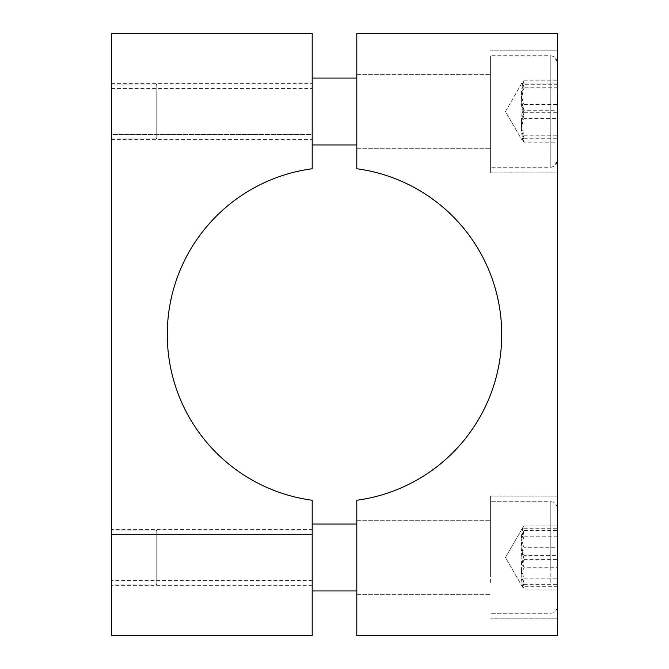 <?xml version="1.0" encoding="UTF-8"?>
<svg xmlns="http://www.w3.org/2000/svg" width="669" height="669" viewBox="0 0 669 669"><rect width="100%" height="100%" fill="white"/><g stroke="black" fill="none" stroke-linecap="round" stroke-linejoin="round"><path stroke-width="0.5" stroke-dasharray="3.35 2.51" d="M156.103 569.419L156.103 530.893L156.103 584.112L156.906 584.915L156.906 530.091L156.906 584.915L156.906 530.091L156.906 584.915L111.497 584.915L111.497 530.091L111.497 584.915L111.497 530.091L111.497 584.915L156.906 584.915L156.103 584.112L156.103 569.419M490.603 572.48L490.603 524.053L490.603 572.48M312.197 542.517L312.197 590.953L312.197 542.517M490.603 557.503L490.603 496.172L490.603 557.503M557.503 579.471L557.503 508.44L557.503 579.471M557.503 555.596L557.503 586.278L557.503 528.719L557.503 555.596L524.053 555.596C520.699 546.64 520.699 537.684 524.053 528.719L521.586 529.572L524.053 530.626L557.503 530.626M490.603 582.473L490.603 501.75L490.603 582.473M524.053 528.719L557.503 528.719M557.503 586.278L524.053 586.278L521.586 585.425L524.053 584.371C520.699 574.78 520.699 565.188 524.053 555.596M524.053 584.371L557.503 584.371M524.053 530.626C520.699 540.218 520.699 549.809 524.053 559.401L557.503 559.401M524.053 559.401C520.699 568.366 520.699 577.322 524.053 586.278M156.103 123.916L156.103 84.888L156.103 138.107L156.906 138.909L156.906 84.085L156.906 138.909L156.906 84.085L156.906 138.909L111.497 138.909L111.497 84.085L111.497 138.909L111.497 84.085L111.497 138.909L156.906 138.909L156.103 138.107L156.103 123.916M490.603 127.102L490.603 78.047L490.603 127.102M312.197 95.901L312.197 144.947L312.197 95.901M490.603 111.497L490.603 172.828L490.603 111.497M557.503 134.385L557.503 62.443L557.503 134.385M557.503 110.268L557.503 139.972L557.503 83.031L557.503 110.268L524.053 110.268C520.699 101.186 520.699 92.105 524.053 83.031L521.569 83.608L524.053 84.261L557.503 84.261M490.603 137.505L490.603 55.753L490.603 137.505M524.053 83.031L557.503 83.031M557.503 139.972L524.053 139.972L521.569 139.395L524.053 138.734C520.699 129.251 520.699 119.759 524.053 110.268M524.053 138.734L557.503 138.734M524.053 84.261C520.699 93.752 520.699 103.243 524.053 112.735L557.503 112.735M524.053 112.735C520.699 121.817 520.699 130.89 524.053 139.972M156.103 93.518L156.103 138.107L156.103 93.518M490.603 88.893L490.603 144.947L490.603 88.893M312.197 134.101L312.197 78.047L312.197 134.101M557.503 78.348L557.503 160.56L557.503 78.348M557.503 104.523L557.503 142.196L557.503 104.523L524.053 104.523C520.699 114.759 520.699 124.994 524.053 135.222L521.954 140.055L524.053 142.196L557.503 142.196M490.603 73.824L490.603 167.25L490.603 73.824M524.053 135.222L557.503 135.222M557.503 87.773L524.053 87.773L521.954 82.948L524.053 80.798C520.699 88.709 520.699 96.62 524.053 104.523M524.053 80.798L557.503 80.798M524.053 142.196C520.699 134.293 520.699 126.382 524.053 118.472L557.503 118.472M524.053 118.472C520.699 108.244 520.699 98.009 524.053 87.773M156.103 562.796L156.103 530.893L156.103 562.796M490.603 564.151L490.603 524.053L490.603 564.151M312.197 550.846L312.197 590.953L312.197 550.846M557.503 567.262L557.503 508.44L557.503 567.262M557.503 547.275L557.503 589.046L557.503 525.959L557.503 547.275L524.053 547.275C520.699 540.167 520.699 533.059 524.053 525.959L522.439 528.1L524.053 536.187L557.503 536.187M490.603 568.591L490.603 501.75L490.603 568.591M524.053 525.959L557.503 525.959M557.503 589.046L524.053 589.046L522.439 586.897L524.053 578.819C520.699 568.299 520.699 557.787 524.053 547.275M524.053 578.819L557.503 578.819M524.053 536.187C520.699 546.698 520.699 557.21 524.053 567.73L557.503 567.73M524.053 567.73C520.699 574.83 520.699 581.938 524.053 589.046M356.803 500.253A167.25 167.25 0 0 0 356.803 168.747L356.803 33.45L557.503 33.45L557.503 635.55L356.803 635.55L356.803 500.253M356.803 557.503L356.803 520.708L356.803 557.503M557.503 111.497L557.503 172.828L557.503 111.497M356.803 111.497L356.803 74.702L356.803 111.497M557.503 557.503L557.503 496.172L557.503 557.503M312.197 168.747A167.25 167.25 0 0 0 312.197 500.253L312.197 635.55L111.497 635.55L111.497 33.45L312.197 33.45L312.197 168.747M312.197 529.622L312.197 585.375L312.197 529.622L111.497 529.622L111.497 585.375L111.497 529.622M312.197 534.456L312.197 580.55L312.197 534.456L312.197 580.55L312.197 534.456L111.497 534.456L111.497 580.55L111.497 534.456L111.497 580.55L111.497 534.456L312.197 534.456M312.197 585.375L111.497 585.375M111.497 139.378L111.497 83.625L111.497 139.378L312.197 139.378L312.197 83.625L312.197 139.378M111.497 134.544L111.497 88.45L111.497 134.544L111.497 88.45L111.497 134.544L312.197 134.544L312.197 88.45L312.197 134.544L111.497 134.544M312.197 580.55L111.497 580.55L312.197 580.55M312.197 134.544L312.197 88.45L312.197 134.544M550.813 582.473L550.813 501.75L550.813 582.473M550.813 137.505L550.813 55.753L550.813 137.505M550.813 73.824L550.813 167.25L550.813 73.824M550.813 568.591L550.813 501.75L550.813 568.591M156.103 530.893L156.906 530.091L111.497 530.091L156.906 530.091L156.103 530.893M312.197 524.053L356.803 524.053M312.197 590.953L356.803 590.953M550.813 501.75L552.318 501.926C552.268 502.068 556.039 501.65 557.503 508.44C556.106 501.725 552.209 502.026 552.318 501.926L490.603 501.75L550.813 501.75M550.813 613.247L552.318 613.08C552.268 612.929 556.039 613.348 557.503 606.557C556.039 613.348 552.268 612.929 552.318 613.08L490.603 613.247L550.813 613.247M521.586 529.572L505.463 557.503L521.586 585.425M156.103 84.888L156.906 84.085L111.497 84.085L156.906 84.085L156.103 84.888M312.197 78.047L356.803 78.047M312.197 144.947L356.803 144.947M550.813 55.753L554.032 56.581L557.503 62.443C556.106 55.719 552.209 56.02 552.318 55.92L490.603 55.753L550.813 55.753M550.813 167.25L552.318 167.074C552.209 166.974 556.106 167.275 557.503 160.56L554.032 166.422L550.813 167.25L490.603 167.25L550.813 167.25M521.569 83.608L505.463 111.497L521.569 139.395M521.954 82.948L505.463 111.497L521.954 140.055M522.439 528.1L505.463 557.503L522.439 586.897M557.503 50.175L490.603 50.175L557.503 50.175M557.503 172.828L490.603 172.828L557.503 172.828M356.803 74.702L490.603 74.702L356.803 74.702M356.803 148.292L490.603 148.292L356.803 148.292M557.503 496.172L490.603 496.172L557.503 496.172M557.503 618.825L490.603 618.825L557.503 618.825M356.803 520.708L490.603 520.708L356.803 520.708M356.803 594.298L490.603 594.298L356.803 594.298M111.497 83.625L312.197 83.625M111.497 88.45L312.197 88.45L111.497 88.45"/><path stroke-width="1" d="M356.803 168.747A167.25 167.25 0 0 1 356.803 500.253L356.803 635.55L557.503 635.55L557.503 33.45L356.803 33.45L356.803 168.747M312.197 500.253A167.25 167.25 0 0 1 312.197 168.747L312.197 33.45L111.497 33.45L111.497 635.55L312.197 635.55L312.197 500.253M356.803 524.053L312.197 524.053M356.803 590.953L312.197 590.953M356.803 78.047L312.197 78.047M356.803 144.947L312.197 144.947"/></g></svg>
